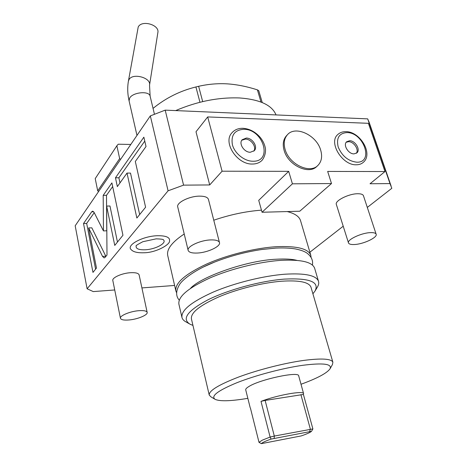 <?xml version="1.0" encoding="UTF-8"?>
<svg xmlns="http://www.w3.org/2000/svg" width="467" height="467" viewBox="0 0 467 467"><rect width="100%" height="100%" fill="white"/><g stroke="black" fill="none" stroke-linecap="round" stroke-linejoin="round"><path stroke-width="0.7" d="M98.595 191.534L97.708 190.84L95.221 178.61L116.867 145.768L119.657 158.611L120.603 159.358M384.989 171.547L368.399 123.311L207.687 116.931L196 131.764L209.701 184.944L222.088 171.202L288.699 171.342L292.412 183.817L331.494 183.543L327.665 171.424L384.989 171.547L370.039 183.747L389.998 183.595L367.698 118.875L165.19 110.142L150.327 115.898L75.181 225.777L87.113 288.787L93.26 291.589L114.73 289.966M367.698 118.875L369.467 123.235M209.701 184.944L183.572 185.136L165.19 110.142M141.91 287.917L174.605 285.454M183.572 185.136L168.079 190.805L87.113 288.787M288.699 171.342L258.724 200.337L262.051 212.252L299.756 211.218L331.494 183.543M389.998 183.595L391.819 188.294L367.307 207.424M309.884 252.221L343.216 226.215M287.182 211.563C294.706 213.46 299.137 216.425 300.479 220.459L300.614 220.914M261.462 210.156C245.951 211.312 230.05 214.668 213.769 220.214M184.22 234.002C171.815 242.215 166.34 249.471 167.781 255.764L175.825 290.778M157.472 235.724C166.112 235.625 170.134 237.382 169.539 240.99C170.099 244.609 155.943 252.764 143.824 252.77C134.508 253.096 132.038 250.557 131.169 249.641C125.874 245.21 142.873 236.045 157.472 235.724M363.472 195.796L363.437 195.685C362.882 194.383 360.997 193.729 357.792 193.741C348.744 193.647 334.46 200.898 336.363 204.493L348.47 242.863M208.475 199.485L208.44 199.362C207.657 197.226 204.715 196.152 199.613 196.134C189.31 196.082 176.065 202.754 177.752 207.021L188.131 250.312M147.158 312.37L139.119 274.888C138.489 273.195 135.652 272.465 130.597 272.705C122.033 273.137 111.806 277.69 112.827 280.55L120.445 318.296C121.081 319.825 124 320.38 129.207 319.953C137.794 319.23 148.074 314.921 147.158 312.37C146.568 310.882 143.719 310.327 138.611 310.707C129.943 311.384 119.488 315.785 120.445 318.296M168.079 190.805L150.327 115.898M88.642 227.937L102.524 256.412L104.147 257.93L105.104 257.375L106.99 255.04L106.645 206.075L114.754 245.426L122.944 235.275L111.899 182.906L103.189 195.364L103.452 230.908L94.118 212.444L92.717 211.148L91.69 211.82L83.511 223.518L92.974 272.401L96.482 268.052L88.642 227.937L91.836 227.832L105.892 256.395M127.012 173.088L136.866 218.031L145.593 207.22L135.319 161.471L146.025 146.51L143.865 137.17L115.466 177.799L117.345 186.602L127.012 173.088L130.503 173.088L139.662 214.563M83.511 223.518L86.669 223.419L95.589 269.161M94.241 212.689L86.669 223.419M103.452 230.908L106.75 230.786L106.499 195.317L103.189 195.364M112.67 186.578L106.499 195.317M106.645 206.075L109.973 206.005L117.462 242.064M144.776 141.092L118.875 177.793L119.978 182.924M115.466 177.799L118.875 177.793M207.687 116.931L222.088 171.202M286.744 135.465L286.44 135.78C283.23 139.464 282.447 144.315 284.099 150.333C287.941 165.19 308.915 175.195 316.953 166.299L317.642 165.662M252.402 164.034C237.23 164.693 222.677 142.558 231.801 132.949C234.592 129.738 238.333 128.191 243.021 128.302C249.682 128.804 255.455 131.881 260.341 137.531C262.857 140.701 264.497 144.087 265.262 147.695C265.764 149.352 265.916 155.266 262.197 160.14C259.769 162.714 256.5 164.01 252.402 164.034M356.251 164.787C342.34 165.464 328.307 142.523 337.647 134.665C339.871 132.564 342.661 131.566 346.018 131.665C360.15 131.542 373.524 153.894 363.314 162.329C361.458 163.964 359.105 164.787 356.251 164.787M292.412 183.817L262.051 212.252M285.074 149.341C288.933 164.221 309.936 174.249 317.98 165.353C321.629 161.512 322.516 156.392 320.642 149.989C316.527 135.115 295.377 125.22 287.409 134.77C284.199 138.46 283.416 143.316 285.074 149.341M250.312 152.26L254.334 150.648C258.158 146.848 252.449 137.928 246.313 138.063L242.151 139.744C238.433 143.573 244.206 152.464 250.312 152.26M241.795 140.234L245.391 139.096C251.205 138.979 256.862 147.123 253.768 151.185M353.998 153.882L356.905 152.867C360.757 149.755 355.235 140.567 349.631 140.719L346.619 141.781C342.831 144.91 348.417 154.098 353.998 153.882M346.199 142.26L348.592 141.676C353.84 141.536 359.316 149.814 356.274 153.334M176.637 292.832L175.901 291.093C174.652 283.317 184.815 274.339 206.391 264.153C227.353 254.789 256.009 247.755 277.509 246.64C297.205 245.934 308.29 248.788 310.771 255.204L311.092 257.44M275.81 248.094L261.993 249.477C245.619 251.9 229.764 256.114 214.446 262.127L203.816 266.803M190.518 288.361C200.139 277.252 246.255 260.399 276.441 259.22C285.302 258.73 292.062 259.103 296.714 260.335L296.854 260.376M181.902 317.233L178.914 304.227C177.746 296.796 188.049 288.057 209.811 278.017C230.949 268.776 259.792 261.666 281.368 260.329C301.127 259.407 312.201 262.005 314.595 268.122L314.711 268.513M315.155 290.818L317.332 287.164C318.675 284.981 319.054 282.99 318.471 281.198C316.165 275.378 305.097 273.043 285.273 274.187C263.622 275.758 234.597 282.944 213.279 292.062C191.318 301.951 180.887 310.438 181.972 317.519C182.463 319.335 183.887 320.841 186.24 322.043L189.17 323.713M312.908 293.784L314.997 291.075C319.772 281.893 309.574 277.906 284.409 279.103C260.849 280.865 228.439 289.645 208.008 299.785C187.349 310.806 181.406 318.973 190.174 324.285L192.947 325.406M209.198 394.901L191.441 318.955C190.518 312.826 199.654 305.471 218.842 296.884C237.44 288.968 262.693 282.681 281.654 281.216C299.166 280.107 308.938 282.086 310.969 287.152L311.063 287.468M330.087 368.72L332.475 364.493L332.872 362.176C331.301 358.72 321.6 358.131 303.772 360.407C284.438 363.075 258.274 369.736 238.76 376.986C218.603 384.767 208.761 390.791 209.239 395.076L210.932 396.833L214.639 399.057M301.011 384.265C317.21 378.352 326.877 373.209 330.023 368.837C332.329 363.892 323.275 362.713 302.844 365.287C282.926 368.095 255.49 375.351 236.792 382.765C217.64 390.721 210.442 396.261 215.194 399.39C219.869 401.387 229.793 401.188 244.971 398.806L247.837 398.328M298.705 375.894L298.682 375.812C298.833 371.102 259.845 379.414 248.823 386.553C246.529 387.949 245.496 389.064 245.73 389.898L250.201 407.773M250.452 408.181L259.004 442.337L262.331 440.147L270.124 437.065L271.088 439.085C265.46 441.082 262.215 442.605 261.357 443.65L301.291 435.904C306.819 433.983 310.222 432.454 311.507 431.321L271.088 439.085M303.41 394.446L312.89 428.922L274.316 436.067L265.133 400.435L303.41 394.446L303.591 393.64C303.614 390.389 277.141 395.105 261 401.381L270.124 437.065L274.316 436.067L274.17 438.35M259.004 442.337L261.357 443.65M300.894 394.597L310.368 429.202L309.65 431.537M261 401.381L265.133 400.435M312.89 428.922L311.507 431.321M163.444 239.851C167.204 243.114 155.231 249.471 144.992 249.792C138.687 249.944 135.734 248.683 136.136 246.004C135.465 245.829 137.701 244.399 142.838 241.713L156.194 238.841C161.016 238.993 163.432 239.332 163.444 239.851M370.518 232.624C361.405 232.835 346.718 239.793 348.499 242.951C349.03 244.148 350.968 244.673 354.319 244.521C363.332 244.235 377.826 237.44 376.133 234.183C375.626 233.027 373.752 232.508 370.518 232.624M210.629 239.921C200.185 240.207 186.572 246.64 188.154 250.411C188.931 252.378 191.972 253.254 197.278 253.038C207.605 252.653 220.984 246.389 219.461 242.531C218.737 240.639 215.789 239.769 210.629 239.921M138.22 26.963L128.407 81.153L128.985 79.624C132.587 72.607 151.355 77.709 149.539 85.146L157.869 32.567C159.702 24.821 141.775 19.643 138.22 26.963M130.795 144.455L118.233 144.21L116.867 145.768M119.657 158.611L97.708 190.84M276.038 114.923C272.057 105.168 259.973 99.518 239.781 97.965C218.649 97.148 197.278 101.357 175.674 110.597M261 102.045L257.416 89.862L258.765 90.721L262.244 102.547M257.416 89.862C246.961 86.523 236.973 84.527 227.441 83.873C217.891 83.295 208.288 84.107 198.633 86.302L202.684 101.602M199.952 102.261L195.918 86.955L198.633 86.302M195.918 86.955C180.017 90.896 165.727 98.041 153.048 108.397M102.524 256.412L105.811 256.237M91.69 211.82L93.704 211.773M243.844 129.289C234.632 129.96 230.821 135.132 232.414 144.805C234.708 153.462 244.404 161.238 252.84 161.232C273.131 161.991 263.47 129.09 243.844 129.289M346.928 132.581C339.089 133.223 336.17 138.034 338.184 147C342.037 156.077 348.23 161.144 356.759 162.195C374.195 162.901 363.74 132.354 346.928 132.581M150.141 96.243L150.117 96.144C149.306 90.633 132.867 92.139 129.657 98.076L129.079 100.849L136.971 135.424M391.083 185.965L368.936 121.689M286.44 135.78L287.409 134.77M310.771 255.204L300.479 220.459M261.993 249.477L275.909 248.088C283.311 247.749 289.809 248.03 295.395 248.929C301.203 250.108 305.249 251.649 307.519 253.54C311.542 256.803 313.182 260.65 312.429 265.081M214.446 262.127C196.017 269.167 182.048 279.675 179.281 285.016C175.796 291.157 175.785 296.206 179.235 300.153M318.471 281.198L314.595 268.122M332.872 362.176L310.969 287.152M298.682 375.812L303.591 393.64M363.437 195.685L376.133 234.183M208.44 199.362L219.461 242.531M149.539 85.146L150.117 96.144L154.443 114.228M129.061 100.755C127.538 94.03 127.322 87.498 128.407 81.153"/></g></svg>

